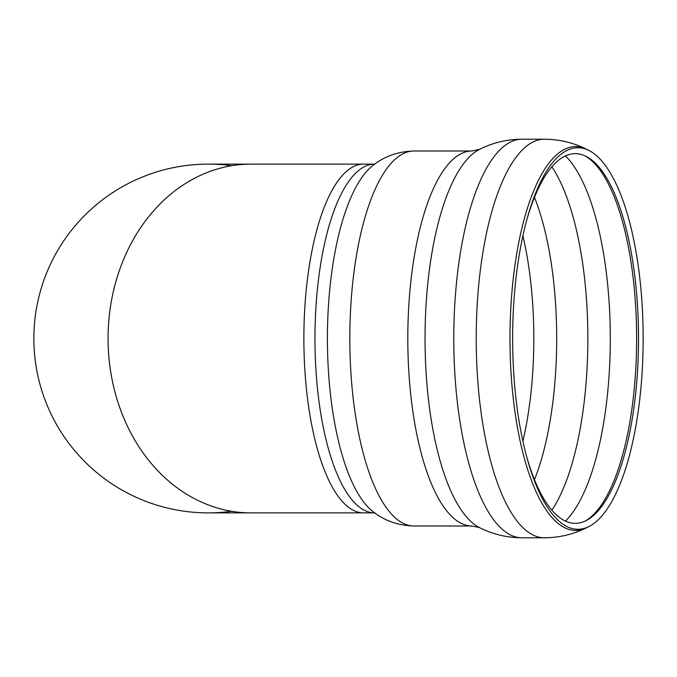 <?xml version="1.0" encoding="UTF-8"?>
<svg xmlns="http://www.w3.org/2000/svg" width="677" height="677" viewBox="0 0 677 677"><rect width="100%" height="100%" fill="white"/><g stroke="black" fill="none" stroke-linecap="round" stroke-linejoin="round"><path stroke-width="1.02" d="M375.134 512.938L374.601 512.878A174.378 59.644 -90 0 1 314.966 338.5A174.378 59.644 -90 0 1 374.601 164.122L250.913 164.122A174.378 142.847 90 0 0 108.066 338.5A174.378 142.847 90 0 0 250.913 512.878L208.228 512.878A174.378 174.378 0 0 1 33.85 338.5A174.378 174.378 0 0 0 231.695 511.296M526.452 221.117A184.846 63.223 -90 0 1 586.02 156.328A184.846 63.223 -90 0 1 638.513 338.5A184.846 63.223 -90 0 1 586.02 520.672A184.846 63.223 -90 0 1 526.452 455.883M643.15 338.5A190.796 65.254 -90 0 1 588.973 526.52A190.796 65.254 -90 0 1 526.96 457.762A190.796 65.254 -90 0 1 526.96 219.238A190.796 65.254 -90 0 1 588.973 150.48A190.796 65.254 -90 0 1 643.15 338.5M231.695 165.704A174.378 174.378 0 0 0 33.85 338.5A174.378 174.378 0 0 1 208.228 164.122L250.913 164.122A174.378 142.847 90 0 0 108.066 338.5A174.378 142.847 90 0 0 250.913 512.878L363.515 512.878A174.378 59.644 90 0 1 303.871 338.5A174.378 59.644 90 0 1 363.515 164.122M522.898 235.833A180.937 61.886 -90 0 1 533.823 338.5A180.937 61.886 -90 0 1 522.898 441.167M534.475 197.329A185.887 63.579 -90 0 1 534.475 479.671M551.882 166.796A192.733 65.923 -90 0 1 587.856 338.5A192.733 65.923 -90 0 1 551.882 510.204M565.464 155.896A192.733 65.923 -90 0 1 610.299 338.5A192.733 65.923 -90 0 1 565.464 521.104M584.92 155.803A185.98 63.613 -90 0 1 636.625 338.5A185.98 63.613 -90 0 1 584.92 521.197M588.973 526.52L586.756 527.637A191.921 65.644 -90 0 1 575.619 530.421A191.921 65.644 -90 0 1 510.213 322.15A191.921 65.644 -90 0 1 586.756 149.363L588.973 150.48M586.756 527.637C573.58 534.297 559.447 537.682 544.376 537.792A199.292 68.165 -90 0 1 476.219 338.5A199.292 68.165 -90 0 1 544.376 139.208C559.447 139.318 573.58 142.703 586.756 149.363M544.376 537.792L521.942 537.792A199.292 68.165 -90 0 1 521.933 537.792A199.292 68.165 -90 0 1 453.776 338.5A199.292 68.165 -90 0 1 521.933 139.208A199.292 68.165 -90 0 1 521.942 139.208L544.376 139.208M479.544 149.372L471.937 151.005A187.495 64.129 -90 0 0 407.808 338.5A187.495 64.129 -90 0 0 471.937 525.995L479.544 527.628A191.921 65.644 -90 0 1 425.046 338.5A191.921 65.644 -90 0 1 479.544 149.372C492.729 142.703 506.861 139.318 521.933 139.208M471.937 525.995L413.952 525.995A187.495 64.129 -90 0 1 349.831 338.5A187.495 64.129 -90 0 1 413.952 151.005L471.937 151.005M413.952 525.995C398.347 525.572 384.756 520.833 373.179 511.753A179.066 61.243 -90 0 1 327.414 338.5A179.066 61.243 -90 0 1 373.179 165.247C384.756 156.167 398.347 151.428 413.952 151.005M479.544 527.628C492.729 534.297 506.861 537.682 521.933 537.792M374.601 164.122L375.134 164.062M374.601 512.878L363.515 512.878"/></g></svg>
